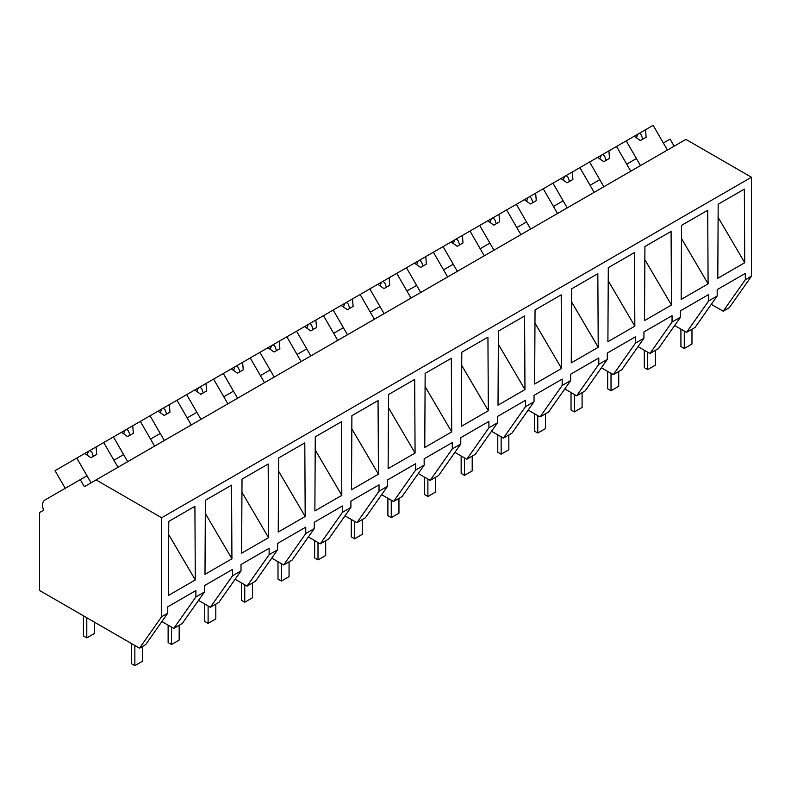 <?xml version="1.0" encoding="UTF-8"?>
<svg xmlns="http://www.w3.org/2000/svg" width="791" height="791" viewBox="0 0 791 791"><rect width="100%" height="100%" fill="white"/><g stroke="black" fill="none" stroke-linecap="round" stroke-linejoin="round"><path stroke-width="1.19" d="M674.14 146.177L670.066 139.107L663.333 142.993L667.416 150.063L653.139 125.334L645.525 129.724L646.148 137.219L640.384 140.551L634.214 136.26L626.215 140.877L640.492 165.606L636.419 158.536L633.433 160.257L626.709 164.142L630.783 171.212L616.505 146.483L626.215 140.877M711.297 304.347L723.192 311.209L729.332 307.669L751.45 276.197L751.45 177.233L685.896 139.384L84.34 486.692L80.257 479.633L44.82 500.09A10.876 6.279 60 0 0 43.634 510.195L39.55 512.558L39.55 590.462L139.523 648.185L161.641 616.713L161.641 517.749L96.097 479.91M751.45 177.233L161.641 517.749M139.523 648.185L145.633 644.655L167.751 613.193L161.641 616.713M167.751 613.193L167.751 606.835L195.881 590.59L195.881 596.948L204.385 592.044L204.385 585.686L232.514 569.441L232.514 575.799L241.008 570.894L241.008 564.537L269.138 548.301L269.138 554.649L275.278 551.109L277.641 549.745L277.641 543.387L305.771 527.152L305.771 533.51L314.264 528.596L314.264 522.248L342.394 506.003L342.394 512.36L350.897 507.456L350.897 501.099L379.027 484.853L379.027 491.211L387.521 486.307L387.521 479.949L415.651 463.714L415.651 470.062L421.791 466.522L424.154 465.157L424.154 458.8L452.284 442.565L452.284 448.912L460.777 444.008L460.777 437.65L488.907 421.415L488.907 427.773L493.179 425.311L497.41 422.859L497.41 416.511L525.54 400.266L525.54 406.623L534.034 401.719L534.034 395.362L562.164 379.116L562.164 385.474L568.304 381.934L570.667 380.57L570.667 374.212L598.797 357.977L598.797 364.325L604.937 360.785L607.29 359.421L607.29 353.063L635.42 336.828L635.42 343.185L643.923 338.271L643.923 331.923L672.053 315.678L672.053 322.036L680.547 317.122L680.547 310.774L708.677 294.529L708.677 300.887L717.18 295.982L717.18 289.625L745.31 273.379L745.31 279.737L751.45 276.197M717.793 278.284L744.736 262.731L744.341 189.108L718.179 204.207L717.793 278.284M671.48 305.019L671.084 231.407L644.922 246.505L644.527 320.582L671.48 305.019L644.853 259.666M607.903 341.722L634.847 326.169L634.451 252.547L608.299 267.655L607.903 341.722M681.16 299.433L708.103 283.87L707.708 210.258L681.555 225.356L681.16 299.433M571.27 362.871L571.666 288.794L597.828 273.696L598.223 347.318L571.27 362.871M488.334 410.756L487.938 337.144L461.786 352.242L461.39 426.309L488.334 410.756L461.717 365.402M498.409 331.093L524.571 315.995L524.967 389.607L498.014 405.17L498.409 331.093M534.647 384.021L561.59 368.468L561.195 294.845L535.042 309.943L534.647 384.021M341.821 495.344L341.425 421.732L315.273 436.83L314.877 510.907L341.821 495.344L315.204 449.99M351.896 415.68L378.058 400.582L378.444 474.195L351.501 489.758L351.896 415.68M388.134 468.608L415.077 453.055L414.682 379.433L388.529 394.531L388.134 468.608M204.988 574.345L205.383 500.268L231.536 485.17L231.931 558.792L204.988 574.345M425.153 373.392L451.315 358.283L451.71 431.906L424.757 447.459L425.153 373.392M278.244 532.046L278.64 457.979L304.802 442.871L305.188 516.493L278.244 532.046M241.621 553.196L268.564 537.643L268.169 464.02L242.016 479.128L241.621 553.196M168.76 521.417L194.912 506.319L195.308 579.932L168.364 595.494L168.76 521.417M723.192 311.209L745.31 279.737M717.18 295.982L695.062 327.454L686.558 332.358L674.674 325.496M686.558 332.358L708.677 300.887M718.109 217.367L744.736 262.731M204.385 592.044L182.256 623.516L173.763 628.42L195.881 596.948M173.763 628.42L161.868 621.558M168.681 534.578L195.308 579.932M65.238 488.304L55.034 470.645L76.786 458.088L91.064 482.807L86.99 475.747L80.257 479.633M118.759 457.406L113.904 460.204L117.988 467.273L103.71 442.545L113.42 436.939L127.697 461.667L123.614 454.598L118.759 457.406M672.053 322.036L649.935 353.508L654.197 351.046L658.428 348.594L680.547 317.122M681.486 238.516L708.103 283.87M649.935 353.508L638.04 346.636M603.869 186.745L599.786 179.686L594.931 182.484L590.076 185.292L594.16 192.351L579.882 167.633L589.592 162.026L603.869 186.745M635.42 343.185L613.302 374.647L621.805 369.743L643.923 338.271M613.302 374.647L601.417 367.785M567.236 207.895L563.162 200.835L553.443 206.441L557.526 213.501L543.249 188.772L552.958 183.166L567.236 207.895M598.797 364.325L576.679 395.797L582.819 392.257L585.172 390.892L607.29 359.421M608.23 280.805L634.847 326.169M576.679 395.797L564.784 388.935M530.613 229.044L526.529 221.984L516.82 227.581L520.893 234.65L506.626 209.922L516.335 204.315L530.613 229.044M562.164 385.474L540.045 416.946L548.549 412.042L570.667 380.57M571.596 301.954L598.223 347.318M540.045 416.946L528.161 410.084M493.98 250.193L489.896 243.124L480.186 248.73L484.27 255.8L469.992 231.071L479.702 225.465L493.98 250.193M525.54 406.623L503.412 438.095L511.915 433.191L534.034 401.719M534.973 323.104L561.59 368.468M503.412 438.095L491.527 431.233M457.346 271.343L453.273 264.273L443.563 269.879L447.637 276.949L433.369 252.22L443.079 246.614L457.346 271.343M488.907 427.773L466.789 459.245L471.05 456.783L475.292 454.331L497.41 422.859M498.34 344.253L524.967 389.607M466.789 459.245L454.904 452.373M420.723 292.482L416.639 285.422L411.785 288.221L406.93 291.029L411.013 298.088L396.736 273.37L406.445 267.763L420.723 292.482M452.284 448.912L430.156 480.384L436.306 476.844L438.659 475.48L460.777 444.008M430.156 480.384L418.271 473.522M384.09 313.632L380.016 306.572L375.161 309.37L370.307 312.178L374.38 319.238L360.113 294.509L369.822 288.903L384.09 313.632M415.651 470.062L393.532 501.534L399.673 497.994L402.026 496.629L424.154 465.157M425.083 386.542L451.71 431.906M393.532 501.534L381.638 494.672M347.467 334.781L343.383 327.711L333.673 333.318L337.757 340.387L323.479 315.658L333.189 310.052L347.467 334.781M379.027 491.211L356.899 522.683L365.402 517.779L387.521 486.307M388.46 407.691L415.077 453.055M356.899 522.683L345.014 515.821M310.833 355.93L306.76 348.861L303.774 350.581L297.05 354.467L301.124 361.536L286.856 336.808L296.566 331.202L310.833 355.93M342.394 512.36L320.276 543.832L328.769 538.918L350.897 507.456M351.827 428.841L378.444 474.195M320.276 543.832L308.381 536.97M274.21 377.08L270.127 370.01L260.417 375.616L264.501 382.676L250.223 357.957L259.932 352.351L274.21 377.08M305.771 533.51L283.643 564.982L292.146 560.068L314.264 528.596M283.643 564.982L271.758 558.11M237.577 398.219L233.503 391.159L228.648 393.958L223.794 396.766L227.867 403.825L213.59 379.107L223.309 373.5L237.577 398.219M269.138 554.649L247.019 586.121L253.16 582.581L255.513 581.217L277.641 549.745M278.57 471.139L305.188 516.493M247.019 586.121L235.125 579.259M200.954 419.368L196.87 412.309L192.015 415.107L187.16 417.915L191.244 424.975L176.966 400.246L186.676 394.64L200.954 419.368M232.514 575.799L210.386 607.27L218.889 602.366L241.008 570.894M241.947 492.279L268.564 537.643M210.386 607.27L198.501 600.409M164.32 440.518L160.247 433.448L157.261 435.169L150.537 439.054L154.611 446.124L140.333 421.395L150.043 415.789L164.32 440.518M205.314 513.428L231.931 558.792M645.525 129.724L634.214 136.26M639.454 133.234L641.234 134.895L642.816 139.137M637.872 134.144L636.468 137.832M616.505 146.483L608.902 150.873L609.525 158.368L603.76 161.69L597.581 157.409L589.592 162.026M608.902 150.873L597.581 157.409M602.821 154.383L604.601 156.045L606.193 160.286M601.249 155.293L599.845 158.981M579.882 167.633L572.269 172.023L572.892 179.508L567.127 182.84L560.957 178.558L552.958 183.166M572.269 172.023L560.957 178.558M566.198 175.533L567.978 177.184L569.56 181.436M564.616 176.442L563.212 180.121M543.249 188.772L535.645 193.172L536.268 200.657L530.494 203.989L524.324 199.708L516.335 204.315M535.645 193.172L524.324 199.708M529.565 196.682L531.344 198.333L532.936 202.585M527.993 197.592L526.588 201.27M506.626 209.922L499.012 214.312L499.635 221.806L493.871 225.138L487.691 220.847L479.702 225.465M499.012 214.312L487.701 220.847M492.941 217.822L494.721 219.483L496.303 223.734M491.359 218.731L489.955 222.419M469.992 231.071L462.389 235.461L463.012 242.956L457.238 246.288L451.068 241.997L443.079 246.614M462.389 235.461L451.068 241.997M456.308 238.971L458.088 240.632L459.68 244.874M454.736 239.881L453.332 243.569M433.369 252.22L425.756 256.61L426.379 264.105L420.614 267.427L414.435 263.146L406.445 267.763M425.756 256.61L414.435 263.146M419.685 260.12L421.465 261.781L423.047 266.023M418.103 261.03L416.699 264.718M396.736 273.37L389.132 277.76L389.755 285.244L383.981 288.577L377.811 284.295L369.822 288.903M389.132 277.76L377.811 284.295M383.052 281.27L384.831 282.921L386.423 287.173M381.47 282.179L380.075 285.858M360.113 294.509L352.499 298.909L353.122 306.394L347.358 309.726L341.178 305.445L333.189 310.052M352.499 298.909L341.178 305.445M346.428 302.409L348.198 304.07L349.79 308.322M344.846 303.329L343.442 307.007M323.479 315.658L315.876 320.048L316.499 327.543L310.725 330.875L304.555 326.584L296.566 331.202M315.876 320.048L304.555 326.584M309.795 323.559L311.575 325.22L313.167 329.471M308.213 324.468L306.809 328.156M286.856 336.808L279.243 341.198L279.866 348.693L274.101 352.015L267.922 347.733L259.932 352.351M279.243 341.198L267.922 347.733M273.162 344.708L274.942 346.369L276.534 350.611M271.59 345.618L270.186 349.306M250.223 357.957L242.619 362.347L243.242 369.832L237.468 373.164L231.298 368.883L223.309 373.5M242.619 362.347L231.298 368.883M236.539 365.857L238.318 367.518L239.91 371.76M234.957 366.767L233.553 370.455M213.59 379.107L205.986 383.497L206.609 390.981L200.845 394.314L194.665 390.032L186.676 394.64M205.986 383.497L194.665 390.032M199.905 387.007L201.685 388.658L203.277 392.909M198.333 387.916L196.929 391.594M176.966 400.246L169.363 404.646L169.986 412.131L164.212 415.463L158.042 411.172L150.043 415.789M169.363 404.646L158.042 411.172M163.282 408.146L165.062 409.807L166.644 414.059M161.7 409.066L160.296 412.744M140.333 421.395L132.73 425.785L133.353 433.28L127.588 436.612L121.409 432.321L113.42 436.939M132.73 425.785L121.409 432.321M126.649 429.295L128.429 430.957L130.021 435.198M125.077 430.205L123.673 433.893M103.71 442.545L96.097 446.935L96.729 454.43L90.955 457.752L84.785 453.47L76.786 458.088M96.097 446.935L84.785 453.47M90.026 450.445L91.805 452.106L93.387 456.348M88.444 451.354L87.04 455.043M691.977 329.234L691.977 344.016L684.284 348.455L680.922 346.517L680.922 329.105M684.284 348.455L684.284 331.043M655.343 350.373L655.343 365.165L647.661 369.605L644.289 367.657L644.289 350.245M647.661 369.605L647.661 352.193M618.72 371.523L618.72 386.315L611.028 390.754L607.666 388.806L607.666 371.394M611.028 390.754L611.028 373.342M582.087 392.672L582.087 407.454L574.404 411.893L571.033 409.956L571.033 392.544M574.404 411.893L574.404 394.491M545.464 413.822L545.464 428.603L537.771 433.043L534.409 431.105L534.409 413.693M537.771 433.043L537.771 415.631M508.831 434.961L508.831 449.753L501.148 454.192L497.776 452.254L497.776 434.842M501.148 454.192L501.148 436.78M472.207 456.11L472.207 470.902L464.515 475.342L461.153 473.394L461.153 455.982M464.515 475.342L464.515 457.93M435.574 477.26L435.574 492.051L427.882 496.491L424.52 494.543L424.52 477.131M427.882 496.491L427.882 479.079M398.951 498.409L398.951 513.191L391.258 517.63L387.897 515.692L387.897 498.281M391.258 517.63L391.258 500.219M362.318 519.558L362.318 534.34L354.625 538.78L351.263 536.842L351.263 519.43M354.625 538.78L354.625 521.368M325.694 540.698L325.694 555.49L318.002 559.929L314.64 557.981L314.64 540.579M318.002 559.929L318.002 542.517M289.061 561.847L289.061 576.639L281.369 581.078L278.007 579.131L278.007 561.719M281.369 581.078L281.369 563.667M252.438 582.997L252.438 597.778L244.745 602.228L241.384 600.28L241.384 582.868M244.745 602.228L244.745 584.816M215.805 604.146L215.805 618.928L208.112 623.367L204.75 621.429L204.75 604.017M208.112 623.367L208.112 605.955M179.181 625.295L179.181 640.077L171.489 644.517L168.127 642.579L168.127 625.167M171.489 644.517L171.489 627.105M142.548 646.435L142.548 661.227L134.856 665.666L131.494 663.718L131.494 643.548M134.856 665.666L134.856 645.496M94.485 622.181L94.485 633.472L86.792 637.912L83.421 635.974L83.421 615.793M86.792 637.912L86.792 617.741"/></g></svg>
